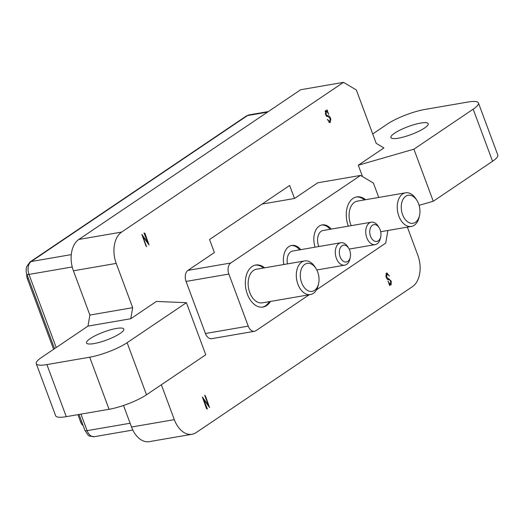 <?xml version="1.0" encoding="UTF-8"?>
<svg xmlns="http://www.w3.org/2000/svg" width="524" height="524" viewBox="0 0 524 524"><rect width="100%" height="100%" fill="white"/><g stroke="black" fill="none" stroke-linecap="round" stroke-linejoin="round"><path stroke-width="0.79" d="M317.682 271.963A14.22 9.177 80.2 0 0 316.018 268.563A14.22 9.177 80.2 0 0 303.75 265.236A14.22 9.177 80.2 0 0 301.66 282.777A14.22 9.177 80.2 0 0 310.791 291.462A14.22 9.177 80.2 0 0 318.605 283.543A14.22 9.177 80.2 0 0 317.682 271.963A14.22 9.177 80.2 0 0 316.018 268.563A14.22 9.177 80.2 0 0 303.75 265.236A14.22 9.177 80.2 0 0 301.66 282.777A14.22 9.177 80.2 0 0 310.791 291.462A14.22 9.177 80.2 0 0 318.605 283.543A14.22 9.177 80.2 0 0 317.682 271.963M297.914 284.224A17.063 11.011 -99.8 0 1 304.634 260.926A17.063 11.011 -99.8 0 1 315.153 267.168A17.063 11.011 -99.8 0 0 304.634 260.926A17.063 11.011 -99.8 0 0 297.914 284.224A17.063 11.011 -99.8 0 0 310.424 294.553A17.063 11.011 -99.8 0 1 297.914 284.224M318.251 285.148A17.063 11.011 -99.8 0 1 310.424 294.553A17.063 11.011 -99.8 0 0 318.251 285.148L318.605 283.543L318.251 285.148M262.269 302.852A17.063 11.011 -99.8 0 1 249.758 292.523A17.063 11.011 -99.8 0 1 256.478 269.225L304.634 260.926L256.478 269.225A17.063 11.011 -99.8 0 0 249.758 292.523A17.063 11.011 -99.8 0 0 262.269 302.852L310.424 294.553L262.269 302.852M418.611 203.856A14.22 9.177 80.2 0 0 416.953 200.45A14.22 9.177 80.2 0 0 404.685 197.129A14.22 9.177 80.2 0 0 402.589 214.663A14.22 9.177 80.2 0 0 411.726 223.348A14.22 9.177 80.2 0 0 419.534 215.429A14.22 9.177 80.2 0 0 418.611 203.856A14.22 9.177 80.2 0 0 416.953 200.45A14.22 9.177 80.2 0 0 404.685 197.129A14.22 9.177 80.2 0 0 402.589 214.663A14.22 9.177 80.2 0 0 411.726 223.348A14.22 9.177 80.2 0 0 419.534 215.429A14.22 9.177 80.2 0 0 418.611 203.856M398.849 216.117A17.063 11.011 -99.8 0 1 405.563 192.812A17.063 11.011 -99.8 0 1 416.082 199.054A17.063 11.011 -99.8 0 0 405.563 192.812A17.063 11.011 -99.8 0 0 398.849 216.117A17.063 11.011 -99.8 0 0 411.36 226.44A17.063 11.011 -99.8 0 1 398.849 216.117M419.18 217.034A17.063 11.011 -99.8 0 1 411.36 226.44A17.063 11.011 -99.8 0 0 419.18 217.034L419.534 215.429L419.18 217.034M351.198 225.667A17.063 11.011 -99.8 0 1 350.694 224.416A17.063 11.011 -99.8 0 1 357.407 201.118L405.563 192.812L357.407 201.118A17.063 11.011 -99.8 0 0 350.694 224.416A17.063 11.011 -99.8 0 0 351.198 225.667M349.724 250.341A8.528 5.509 80.2 0 0 348.729 248.297A8.528 5.509 80.2 0 0 341.366 246.306A8.528 5.509 80.2 0 0 340.109 256.826A8.528 5.509 80.2 0 0 345.591 262.039A8.528 5.509 80.2 0 0 350.274 257.291A8.528 5.509 80.2 0 0 349.724 250.341A8.528 5.509 80.2 0 0 348.729 248.297A8.528 5.509 80.2 0 0 341.366 246.306A8.528 5.509 80.2 0 0 340.109 256.826A8.528 5.509 80.2 0 0 345.591 262.039A8.528 5.509 80.2 0 0 350.274 257.291A8.528 5.509 80.2 0 0 349.724 250.341M336.369 258.28A11.371 7.343 -99.8 0 1 340.842 242.743A11.371 7.343 -99.8 0 1 347.857 246.909A11.371 7.343 -99.8 0 0 340.842 242.743A11.371 7.343 -99.8 0 0 336.369 258.28A11.371 7.343 -99.8 0 0 344.707 265.164A11.371 7.343 -99.8 0 1 336.369 258.28M349.921 258.895A11.371 7.343 -99.8 0 1 344.707 265.164A11.371 7.343 -99.8 0 0 349.921 258.895L350.274 257.291L349.921 258.895M287.453 263.886A11.371 7.343 -99.8 0 1 292.687 251.042L340.842 242.743L292.687 251.042A11.371 7.343 -99.8 0 0 287.453 263.886M380.162 229.8A8.528 5.509 80.2 0 0 379.166 227.757A8.528 5.509 80.2 0 0 371.804 225.765A8.528 5.509 80.2 0 0 370.547 236.285A8.528 5.509 80.2 0 0 376.029 241.499A8.528 5.509 80.2 0 0 380.719 236.75A8.528 5.509 80.2 0 0 380.162 229.8A8.528 5.509 80.2 0 0 379.166 227.757A8.528 5.509 80.2 0 0 371.804 225.765A8.528 5.509 80.2 0 0 370.547 236.285A8.528 5.509 80.2 0 0 376.029 241.499A8.528 5.509 80.2 0 0 380.719 236.75A8.528 5.509 80.2 0 0 380.162 229.8M366.807 237.739A11.371 7.343 -99.8 0 1 371.287 222.202A11.371 7.343 -99.8 0 1 378.295 226.368A11.371 7.343 -99.8 0 0 371.287 222.202A11.371 7.343 -99.8 0 0 366.807 237.739A11.371 7.343 -99.8 0 0 375.145 244.623A11.371 7.343 -99.8 0 1 366.807 237.739M380.365 238.355A11.371 7.343 -99.8 0 1 375.145 244.623A11.371 7.343 -99.8 0 0 380.365 238.355L380.719 236.75L380.365 238.355M318.847 246.535A11.371 7.343 -99.8 0 1 318.651 246.038A11.371 7.343 -99.8 0 1 323.131 230.501L371.287 222.202L323.131 230.501A11.371 7.343 -99.8 0 0 318.651 246.038A11.371 7.343 -99.8 0 0 318.847 246.535M365.549 199.709A21.327 13.768 80.2 0 0 356.687 196.913A21.327 13.768 80.2 0 0 348.29 226.034A21.327 13.768 80.2 0 0 348.336 226.158M364.475 199.899A21.327 13.768 80.2 0 0 356.15 197.017M264.613 267.823A21.327 13.768 80.2 0 0 255.751 265.02A21.327 13.768 80.2 0 0 247.354 294.147A21.327 13.768 80.2 0 0 262.996 307.057A21.327 13.768 80.2 0 0 270.41 301.451M263.546 268.006A21.327 13.768 80.2 0 0 255.221 265.131M331.214 229.112A17.063 11.011 80.2 0 0 322.162 224.901A17.063 11.011 80.2 0 0 315.094 247.184M330.146 229.296A17.063 11.011 80.2 0 0 321.631 225.012M300.776 249.653A17.063 11.011 80.2 0 0 291.724 245.442A17.063 11.011 80.2 0 0 283.838 264.509M299.708 249.837A17.063 11.011 80.2 0 0 291.193 245.553M362.523 176.608L358.285 165.211L383.915 147.912L376.206 143.347L356.353 89.964L343.502 82.353L300.697 89.728L78.803 239.461A24.169 15.602 80.2 0 0 73.419 270.784L89.879 315.055L87.98 326.111L41.52 357.46A28.434 6.059 159.6 0 0 36.267 363.682A28.434 6.059 159.6 0 0 46.898 364.586L89.702 357.204A28.434 6.059 159.6 0 0 127.129 342.703L146.497 394.782L205.775 354.781L186.406 302.702L127.129 342.703M372.715 133.961L387.57 123.939A28.434 6.059 159.6 0 1 424.997 109.437L467.801 102.062A28.434 6.059 159.6 0 1 478.432 102.959A28.434 6.059 159.6 0 1 473.185 109.182L413.908 149.183L358.285 165.211M123.507 405.465L131.517 427.021A24.169 15.602 80.2 0 0 149.242 441.647L192.046 434.272A24.169 15.602 -99.8 0 1 174.328 419.645L161.353 384.76M36.267 363.682L55.636 415.761A28.434 6.059 -20.4 0 0 66.266 416.659L109.071 409.283A28.434 6.059 -20.4 0 0 146.497 394.782M87.98 326.111L130.784 318.73L156.421 301.431L186.406 302.702M90.167 338.609A19.905 4.244 -20.4 0 0 86.493 342.965A19.905 4.244 -20.4 0 0 99.946 342.198A19.905 4.244 -20.4 0 0 120.134 333.447A19.905 4.244 -20.4 0 0 123.808 329.092A19.905 4.244 -20.4 0 0 110.354 329.858A19.905 4.244 -20.4 0 0 90.167 338.609M89.879 315.055L132.683 307.673L130.784 318.73M132.683 307.673L116.223 263.408A24.169 15.602 -99.8 0 1 121.607 232.086L343.502 82.353M407.364 227.128L417.844 255.312A24.169 15.602 -99.8 0 1 412.46 286.635L196.173 432.588A24.169 15.602 -99.8 0 1 192.046 434.272M204.786 395.555L208.421 405.458L202.349 396.996L206.489 408.582L207.393 409.008L203.508 399.072L209.593 407.567L205.526 396.236L204.74 395.227M385.841 273.856L386.725 273.705L389.43 276.089L386.817 272.834L385.887 276.024C386.339 278.264 387.269 279.502 388.677 279.737L390.308 280.163L390.793 284.29L388.926 282.849L387.983 281.028L389.718 285.711L389.535 284.434L391.081 284.958L391.238 281.106L386.64 277.157L387.046 273.554L385.88 273.751M390.793 284.29L389.627 284.525M309.193 294.763L255.941 330.703A8.528 5.509 -99.8 0 1 254.487 331.292L211.676 338.674A8.528 5.509 80.2 0 1 205.421 333.513L186.059 281.434A8.528 5.509 80.2 0 1 187.959 270.377L214.395 252.535L209.548 239.52L289.654 185.463L294.501 198.485L317.727 182.804L360.532 175.429L373.389 183.04L378.741 197.437M244.335 333.048L244.865 332.956M146.399 246.457L143.006 236.514L149.078 244.977L144.945 233.383L144.035 232.964L147.919 242.9L141.834 234.405L145.901 245.736L146.687 246.739M329.989 121.771L327.277 119.38L329.91 122.636L330.821 119.452C330.369 117.206 329.439 115.968 328.031 115.739L326.4 115.313L325.921 111.186L327.782 112.627L328.731 114.442L326.989 109.765L327.179 111.042L325.627 110.518L325.476 114.37L330.068 118.319L329.989 121.771L328.738 122.079M325.116 111.324L326.138 111.114L325.129 111.285M394.572 133.194A19.905 4.244 -20.4 0 0 390.897 137.55A19.905 4.244 -20.4 0 0 404.345 136.784A19.905 4.244 -20.4 0 0 424.532 128.033A19.905 4.244 -20.4 0 0 428.206 123.677A19.905 4.244 -20.4 0 0 414.753 124.443A19.905 4.244 -20.4 0 0 394.572 133.194M413.908 149.183L433.269 201.262L492.553 161.261A28.434 6.059 -20.4 0 0 497.8 155.038L478.432 102.959M419.102 205.343L433.269 201.262M208.421 405.458L207.949 405.537M203.508 399.072L203.142 399.131M206.423 406.899L206.056 406.965M386.64 277.157L386.254 277.222M387.269 279.141L388.533 278.919M389.142 278.886L387.321 279.2M387.433 279.305L388.042 279.639M254.487 331.292A8.528 5.509 -99.8 0 1 248.232 326.131L228.864 274.052A8.528 5.509 -99.8 0 1 230.763 263.002L360.532 175.429M294.501 198.485L262.085 204.065M387.884 230.488L385.71 243.129L316.489 289.838M144.945 233.383L144.342 233.488M144.945 234.903L145.312 234.844M143.006 236.514L142.639 236.579M146.176 245.036L145.685 245.121M147.919 242.9L147.454 242.979M325.194 111.075L326.904 110.78M327.179 111.042L326.518 111.153M326.4 115.313L325.915 115.398M328.031 115.739L326.354 116.027M326.531 116.204L327.14 116.544M330.821 119.452L330.441 119.518M330.271 122.472L329.504 122.603M262.459 307.13A21.327 13.768 80.2 0 0 269.343 301.634M83.146 425.573A7.107 4.592 -99.8 0 1 80.65 422.017L77.912 414.654M53.605 349.305L27.386 278.807A7.107 4.592 -99.8 0 1 26.77 273.973M80.951 414.13L87.095 430.656L130.116 423.241M79.013 414.464L84.967 430.473A5.685 1.212 -20.4 0 0 87.095 430.656A9.949 6.426 80.2 0 0 94.392 436.675L132.821 430.053M268.314 111.579L249.195 114.874A9.949 6.426 80.2 0 0 247.492 115.568L31.211 261.522L71.29 254.612M267.515 112.116L247.492 115.568A5.685 4.172 -124 0 0 246.247 116.059L29.966 262.013A5.685 4.172 56 0 1 31.211 261.522A9.949 6.426 80.2 0 0 28.99 274.419L56.192 347.556M72.233 266.965L28.99 274.419A5.685 1.212 159.6 0 1 26.868 274.235L54.548 348.67M46.898 364.586L66.266 416.659M109.071 409.283L89.702 357.204M78.803 239.461L121.607 232.086M116.223 263.408L73.419 270.784M492.553 161.261L473.185 109.182M131.517 427.021L174.328 419.645M206.829 408.851L207.249 408.772M205.526 396.236L205.035 396.321M205.86 398.567L206.227 398.502M391.238 281.106L390.852 281.172M187.959 270.377L230.763 263.002M205.421 333.513L248.232 326.131M228.864 274.052L186.059 281.434M326.295 115.961L327.526 115.745M80.65 422.017L81.751 421.827M27.386 278.807L28.492 278.617M316.018 268.563L315.153 267.168L316.018 268.563M416.953 200.45L416.082 199.054L416.953 200.45M380.712 231.726L411.36 226.44L380.712 231.726M348.729 248.297L347.857 246.909L348.729 248.297M316.81 269.971L344.707 265.164L316.81 269.971M379.166 227.757L378.295 226.368L379.166 227.757M349.174 249.097L375.145 244.623L349.174 249.097M29.966 262.013L26.547 266.86C25.945 270.358 26.049 272.821 26.868 274.235M249.195 114.874L246.247 116.059M94.392 436.675C87.691 435.68 89.67 437.455 84.967 430.473"/></g></svg>

